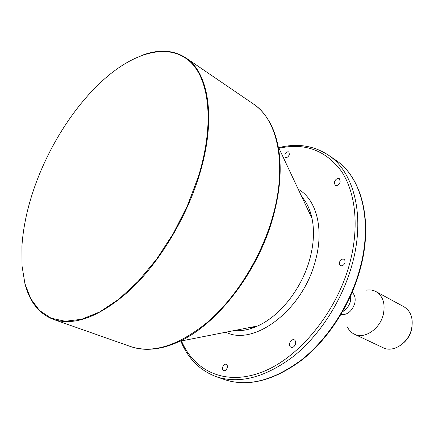 <?xml version="1.0" encoding="UTF-8"?>
<svg xmlns="http://www.w3.org/2000/svg" width="434" height="434" viewBox="0 0 434 434"><rect width="100%" height="100%" fill="white"/><g stroke="black" fill="none" stroke-linecap="round" stroke-linejoin="round"><path stroke-width="0.65" d="M285.382 157.385C287.015 157.868 288.355 156.902 289.397 154.477L288.87 151.922C287.227 151.433 285.887 152.399 284.85 154.819M222.74 367.001C222.306 368.862 222.653 370.077 223.781 370.663C225.257 370.918 226.391 369.985 227.188 367.869C227.617 366.019 227.27 364.804 226.152 364.218C224.676 363.958 223.537 364.885 222.74 367.001M289.695 343.104C289.234 345.176 289.679 346.582 291.019 347.319C292.993 347.753 294.485 346.636 295.494 343.978C295.95 341.911 295.511 340.511 294.187 339.773C292.201 339.328 290.704 340.44 289.695 343.104M339.464 262.299L339.437 264.317L340.44 265.646C342.415 266.221 343.929 265.201 344.981 262.581L345.008 260.574L344.021 259.25C342.035 258.664 340.522 259.684 339.464 262.299M334.354 182.123L335.124 185.307C337.261 185.991 338.954 184.851 340.213 181.889L339.453 178.721C337.316 178.027 335.612 179.161 334.354 182.123M403.446 343.001C407.423 339.562 410.097 335.216 411.465 329.97L412.105 325.896M347.368 326.954C348.963 330.285 351.301 332.699 354.383 334.191L383.162 347.748C393.112 352.994 408.394 343.18 411.513 329.081C413.542 318.67 411.009 311.227 403.913 306.74L375.947 291.577C372.92 289.977 369.589 289.527 365.96 290.216M354.383 334.191C364.343 339.469 379.934 329.113 383.298 314.514C385.495 303.735 383.048 296.091 375.947 291.577M340.95 314.569C347.265 315.111 351.844 311.466 354.686 303.632C355.804 298.744 354.969 294.995 352.18 292.38M342.654 311.639C346.462 309.447 349.055 306.013 350.428 301.337L350.829 295.483M25.611 286.109C30.499 303.03 39.771 314.129 53.425 319.408C74.664 326.444 100.346 316.549 130.471 289.728C159.012 262.765 185.378 219.566 198.691 177.143C216.783 120.375 209.107 72.597 185.795 57.836C173.454 49.959 159.018 49.064 142.488 55.145M198.24 177.018C214.884 123.815 209.454 78.375 189.229 60.917C168.864 43.416 137.095 51.624 107.947 75.966C77.491 101.431 50.208 143.155 34.997 185.888C27.592 206.671 23.235 226.689 21.933 245.948L22.009 265.809L24.917 283.624L30.733 298.733L39.478 310.473L51.049 318.176L65.236 321.263L81.652 319.272L99.766 311.921L118.867 299.2L138.11 281.416L156.566 259.212L173.296 233.557L187.423 205.689L198.24 177.018M234.062 330.594C241.51 331.24 249.393 329.694 257.715 325.945C279.968 316.12 301.874 288.447 309.751 259.223C313.766 244.385 314.531 230.834 312.046 218.573C310.142 209.649 306.719 202.374 301.787 196.759M249.523 327.551L253.451 327.719M360.111 267.876C373.05 220.065 361.072 176.562 335.536 160.005C361.365 176.779 373.381 220.472 360.48 268.196C351.025 303.919 328.636 338.824 302.08 359.867C273.865 380.77 247.982 387.334 224.438 379.555C247.722 387.28 273.458 380.689 301.641 359.77C328.18 338.683 350.629 303.664 360.111 267.876M180.81 341.059C187.949 358.527 199.711 370.381 216.105 376.625C239.34 384.334 265.109 377.591 293.422 356.406C320.086 335.048 342.724 299.644 352.381 263.53C365.547 215.28 353.721 171.533 328.24 155.03C313.505 145.52 296.981 143.063 278.682 147.652M181.483 340.929C194.296 371.374 225.805 386.412 262.76 371.802C299.596 357.35 336.92 311.786 349.858 262.83C359.547 226.342 355.489 191.741 341.097 170.774C325.169 150.023 304.462 142.526 278.975 148.276M225.875 332.2C253.733 346.695 302.786 310.229 315.306 261.073C324.431 228.924 316.343 199.249 298.234 189.213M151.862 349.131C160.634 348.507 169.895 345.893 179.638 341.292C217.141 324.274 257.557 272.313 272.606 218.763C280.25 191.611 282.111 167.546 278.178 146.573C276.116 135.994 272.736 126.988 268.044 119.545M234.306 330.545C241.581 331.256 249.382 329.721 257.715 325.945L179.638 341.292C161.079 349.782 144.701 351.524 130.493 346.516C152.92 353.949 178.841 345.632 208.26 321.561C236.047 297.328 260.666 257.883 272.161 218.438C287.802 165.69 277.874 119.648 253.282 103.883L185.795 57.836M310.95 214.087L308.498 211.022M253.282 103.883C265.727 112.357 274.028 126.592 278.178 146.573L312.046 218.573C310.158 209.622 306.773 202.428 301.89 196.987M335.536 160.005L328.24 155.03M130.493 346.516L53.425 319.408M224.438 379.555L216.105 376.625"/></g></svg>
